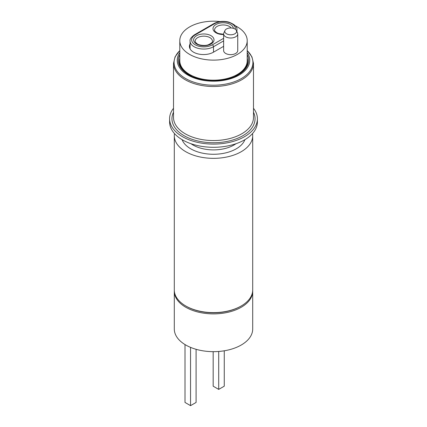 <?xml version="1.0" encoding="UTF-8"?>
<svg xmlns="http://www.w3.org/2000/svg" width="427" height="427" viewBox="0 0 427 427"><rect width="100%" height="100%" fill="white"/><g stroke="black" fill="none" stroke-linecap="round" stroke-linejoin="round"><path stroke-width="0.64" d="M185.008 344.568L185.008 402.447L190.549 405.65L190.549 347.375M196.094 349.307L196.094 402.447L190.549 405.65M252.683 290.622A39.199 22.631 180 0 1 252.699 291.262L252.699 329.03A39.199 22.631 180 0 1 241.218 345.032A39.199 22.631 180 0 1 198.502 349.937A39.199 22.631 180 0 1 174.301 329.03L174.301 291.262A39.199 22.631 180 0 1 174.317 290.622M213.169 351.661L213.169 386.189L218.709 389.392L224.255 386.189L224.255 350.791M218.709 351.458L218.709 389.392M252.699 291.262A39.199 22.631 180 0 1 241.218 307.264A39.199 22.631 180 0 1 198.502 312.169A39.199 22.631 180 0 1 174.301 291.262M252.522 133.566A39.199 22.631 180 0 1 252.699 135.717L252.699 289.981A39.199 22.631 180 0 1 241.218 305.983L240.663 306.303A38.414 22.177 180 0 1 186.337 306.303L185.782 305.983A39.199 22.631 180 0 1 174.301 289.981L174.301 135.717A39.199 22.631 180 0 1 174.478 133.566M241.218 305.983L241.218 305.983A39.199 22.631 180 0 1 185.782 305.983M252.699 135.717A39.199 22.631 180 0 1 241.218 151.718A39.199 22.631 180 0 1 198.502 156.624A39.199 22.631 180 0 1 174.301 135.717M253.483 108.282A43.901 25.348 180 0 1 257.401 118.749L257.401 121.951A43.901 25.348 180 0 1 244.543 139.875A43.901 25.348 180 0 1 196.698 145.367A43.901 25.348 180 0 1 169.599 121.951A43.901 25.348 180 0 1 169.684 120.35M257.401 118.749A43.901 25.348 180 0 1 244.543 136.672A43.901 25.348 180 0 1 196.698 142.164A43.901 25.348 180 0 1 169.599 118.749A43.901 25.348 180 0 1 173.517 108.282M247.212 58.152A34.155 19.717 180 0 1 241.388 72.702M185.617 72.702A34.155 19.717 180 0 1 179.788 58.152M235.282 25.801A33.712 19.461 180 0 1 247.212 40.656A33.712 19.461 180 0 1 237.337 54.416A33.712 19.461 180 0 1 200.599 58.638A33.712 19.461 180 0 1 179.788 40.656A33.712 19.461 180 0 1 189.663 26.896A33.712 19.461 180 0 1 220.086 21.569M190.079 43.938A14.112 8.145 0 0 0 189.412 46.415A14.112 8.145 0 0 0 198.123 53.941A14.112 8.145 0 0 0 213.5 52.179L223.631 46.329M223.631 33.936L223.631 50.578A7.056 4.073 0 0 0 227.986 54.341A7.056 4.073 0 0 0 235.672 53.455A7.056 4.073 0 0 0 237.743 50.578L237.743 33.936A7.056 4.073 180 0 1 235.672 36.813A7.056 4.073 180 0 1 227.986 37.699A7.056 4.073 180 0 1 223.631 33.936A7.056 4.073 180 0 1 223.865 32.884L224.97 30.493A5.914 3.416 0 0 0 227.73 34.331A5.914 3.416 0 0 0 234.866 33.786A5.914 3.416 0 0 0 236.398 30.493A5.914 3.416 0 0 0 232.219 28.075A5.914 3.416 0 0 0 226.502 28.961A5.914 3.416 0 0 0 224.97 30.493M236.398 30.493L237.503 32.884A7.056 4.073 180 0 1 237.743 33.936M196.591 44.018A10.189 5.882 180 0 1 196.591 35.692A10.189 5.882 180 0 1 211.007 35.692A10.189 5.882 180 0 1 211.007 44.018A10.189 5.882 180 0 1 196.591 44.018M209.897 37.613A8.625 4.98 0 0 0 200.498 36.535A8.625 4.98 0 0 0 195.176 41.136C194.824 41.606 195.555 42.54 197.375 43.938C197.84 44.696 204.25 46.378 208.392 44.744C211.621 43.122 212.961 41.915 212.422 41.136A8.625 4.98 0 0 0 209.897 37.613M235.309 29.244A12.153 7.013 0 0 0 228.322 22.289A12.153 7.013 0 0 0 214.61 23.693L195.208 34.897A12.153 7.013 0 0 0 195.208 44.814A12.153 7.013 0 0 0 212.39 44.814L223.631 38.329M223.631 34.534A10.189 5.882 180 0 1 215.993 32.815A10.189 5.882 180 0 1 215.993 24.494A10.189 5.882 180 0 1 230.409 24.494A10.189 5.882 180 0 1 233.377 28.331M212.39 44.814A1.569 0.907 60 0 1 213.5 46.735A13.717 7.921 180 0 1 194.098 46.735A13.717 7.921 180 0 1 190.079 41.136C189.625 39.428 191.072 37.32 194.424 34.817A1.569 0.907 -120 0 1 195.208 34.897M223.631 40.891L213.5 46.735L213.5 52.179M236.739 31.224A13.717 7.921 180 0 0 236.921 29.933C237.519 26.938 234.663 24.28 228.36 21.964C222.91 20.8 218.064 21.35 213.826 23.613A1.569 0.907 60 0 1 214.61 23.693M231.124 27.968A8.625 4.98 0 0 0 229.299 26.415A8.625 4.98 0 0 0 219.9 25.332A8.625 4.98 0 0 0 214.578 29.933C214.226 30.402 214.957 31.336 216.777 32.735L218.699 33.573L223.631 34.245M244.906 139.661A32.142 18.558 180 0 1 236.227 148.836A32.142 18.558 180 0 1 204.448 153.523A32.142 18.558 180 0 1 182.094 139.661M190.976 143.707A29.009 16.749 0 0 0 234.012 144.993A29.009 16.749 0 0 0 236.024 143.707M253.483 112.221A41.552 23.987 180 0 1 242.883 135.711A41.552 23.987 180 0 1 192.476 139.442A41.552 23.987 180 0 1 173.517 112.221M173.517 117.468A39.983 23.085 0 0 0 198.197 138.796A39.983 23.085 0 0 0 241.773 133.79A39.983 23.085 0 0 0 253.483 117.468L253.483 63.42A39.983 23.085 180 0 1 241.773 79.748A39.983 23.085 180 0 1 198.197 84.749A39.983 23.085 180 0 1 173.517 63.42L173.517 117.468M247.212 50.642A39.423 22.759 180 0 1 241.378 78.536A39.423 22.759 180 0 1 189.166 80.351A39.423 22.759 180 0 1 179.788 50.642M247.212 52.569A36.252 20.928 180 0 1 239.136 75.072A36.252 20.928 180 0 1 193.602 77.767A36.252 20.928 180 0 1 179.788 52.569M238.421 74.661A35.147 20.293 0 0 0 241.794 72.387A35.147 20.293 0 0 0 247.212 54.603M247.212 58.691A33.989 19.626 180 0 1 237.535 75.083A33.989 19.626 180 0 1 235.432 76.198M179.788 54.603A35.147 20.293 0 0 0 185.206 72.387C196.484 82.112 224.437 83.452 238.389 74.677L241.794 72.387M191.568 76.198A33.989 19.626 180 0 1 179.788 58.691M247.212 40.656L247.212 60.714A33.712 19.461 180 0 1 237.337 74.479A33.712 19.461 180 0 1 200.599 78.696A33.712 19.461 180 0 1 179.788 60.714L179.788 40.656M213.826 23.613L194.424 34.817M190.079 48.897L190.079 41.136M236.921 29.933L236.921 31.625M247.212 50.583L251.93 56.812L253.483 63.42M169.599 118.749L169.599 121.951M179.788 50.583L175.07 56.812L173.517 63.42"/></g></svg>
